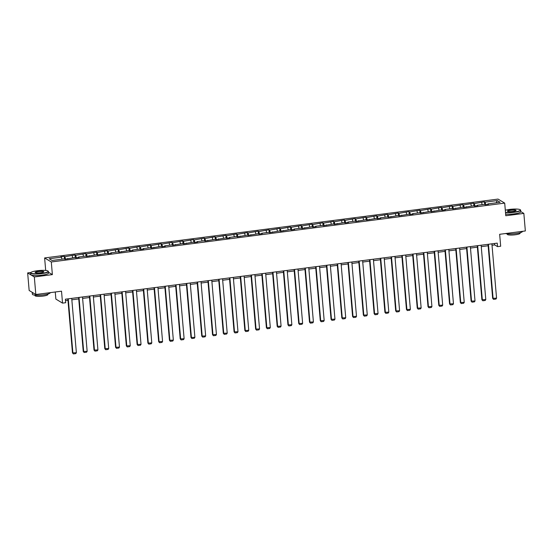 <?xml version="1.0" encoding="UTF-8"?>
<svg xmlns="http://www.w3.org/2000/svg" width="553" height="553" viewBox="0 0 553 553"><rect width="100%" height="100%" fill="white"/><g stroke="black" fill="none" stroke-linecap="round" stroke-linejoin="round"><path stroke-width="0.83" d="M30.892 272.505L27.65 272.926L34.321 276.956L52.376 274.613L51.298 261.97L504.702 203.11L505.788 215.753L523.843 213.41L520.781 211.557M523.843 213.41L525.35 230.96L499.656 234.299L500.679 246.237L497.541 246.645L497.237 243.133L65.378 299.201L65.683 302.712L62.537 303.12L61.514 291.182L35.821 294.514L29.157 290.484L27.65 272.926M34.321 276.956L35.821 294.514M55.265 291.991L55.874 299.083L62.537 303.12M45.699 270.458L44.627 257.94L498.032 199.08L504.702 203.11M62.019 259.177L61.418 257.166L60.816 256.799L64.272 256.35L64.501 259.025M485.783 204.61L485.057 202.163L497.285 200.58L500.133 202.301L487.905 203.891L488.513 204.251L485.057 204.7L484.456 204.334L477.135 205.287L477.737 205.654L474.28 206.103L473.679 205.737L463.511 207.499L462.902 207.133L452.734 208.896L452.133 208.529L444.812 209.483L445.414 209.85L441.965 210.299L441.356 209.933L431.188 211.695L430.587 211.329L420.411 213.092L419.81 212.725L412.49 213.679L413.091 214.046L409.642 214.495L409.033 214.129L398.865 215.891L398.264 215.525L388.088 217.288L387.487 216.921L380.167 217.875L380.768 218.241L377.319 218.691L376.711 218.324L366.542 220.087L365.941 219.721L355.773 221.483L355.164 221.117L347.844 222.071L348.452 222.437L344.996 222.887L344.395 222.52L334.219 224.283L333.618 223.917L323.45 225.679L322.841 225.32L315.521 226.267L316.129 226.633L312.673 227.083L312.072 226.716L301.897 228.479L301.295 228.113L293.975 229.066L294.576 229.433L291.127 229.875L290.519 229.516L280.35 231.278L279.749 230.912L269.581 232.675L268.972 232.308L261.652 233.262L262.26 233.629L258.804 234.071L258.203 233.712L248.027 235.474L247.426 235.108L237.258 236.871L236.649 236.504L229.329 237.458L229.937 237.825L226.481 238.267L225.88 237.908L215.705 239.67L215.103 239.304L204.935 241.067L204.327 240.7L197.006 241.654L197.615 242.02L194.158 242.463L193.557 242.103L183.389 243.866L182.78 243.5L172.612 245.262L172.011 244.896L164.69 245.85L165.292 246.216L161.835 246.659L161.234 246.299L151.066 248.062L150.457 247.696L143.137 248.643L143.745 249.009L140.289 249.458L139.688 249.092L132.367 250.046L132.969 250.412L129.513 250.855L128.911 250.495L118.743 252.258L118.142 251.892L110.814 252.845L111.423 253.205L107.966 253.654L107.365 253.288L97.197 255.057L96.588 254.691L86.42 256.454L85.819 256.087L78.498 257.041L79.1 257.401L75.643 257.85L75.042 257.484L64.874 259.253L64.266 258.887L52.044 260.47L49.196 258.749L61.418 257.166M51.298 261.97L44.627 257.94M65.6 259.157L64.874 256.716L64.272 256.35M64.874 256.716L75.042 254.954L75.27 257.629M76.369 257.76L75.65 255.313L75.042 254.954M75.65 255.313L85.819 253.551L86.047 256.226M87.146 256.357L86.42 253.917L85.819 253.551M86.42 253.917L96.588 252.154L96.823 254.829M97.922 254.961L97.197 252.521L96.588 252.154M97.197 252.521L107.365 250.758L107.593 253.433M108.692 253.564L107.966 251.117L107.365 250.758M107.966 251.117L118.142 249.355L118.37 252.03M119.469 252.161L118.743 249.721L118.142 249.355M118.743 249.721L128.911 247.958L129.146 250.633M130.238 250.765L129.52 248.325L128.911 247.958M129.52 248.325L139.688 246.562L139.916 249.237M141.015 249.368L140.289 246.921L139.688 246.562M140.289 246.921L150.464 245.159L150.692 247.834M151.792 247.965L151.066 245.525L150.464 245.159M151.066 245.525L161.234 243.762L161.462 246.438M162.561 246.569L161.842 244.129L161.234 243.762M161.842 244.129L172.011 242.366L172.239 245.041M173.338 245.173L172.612 242.726L172.011 242.366M172.612 242.726L182.78 240.963L183.015 243.638M184.114 243.769L183.389 241.329L182.78 240.963M183.389 241.329L193.557 239.567L193.785 242.242M194.884 242.373L194.158 239.933L193.557 239.567M194.158 239.933L204.334 238.17L204.562 240.838M205.661 240.97L204.935 238.53L204.334 238.17M204.935 238.53L215.103 236.767L215.338 239.442M216.43 239.573L215.711 237.133L215.103 236.767M215.711 237.133L225.88 235.371L226.108 238.046M227.207 238.177L226.481 235.737L225.88 235.371M226.481 235.737L236.656 233.967L236.884 236.643M237.984 236.774L237.258 234.334L236.656 233.967M237.258 234.334L247.426 232.571L247.654 235.246M248.753 235.378L248.034 232.937L247.426 232.571M248.034 232.937L258.203 231.175L258.431 233.85M259.53 233.981L258.804 231.541L258.203 231.175M258.804 231.541L268.972 229.772L269.207 232.447M270.306 232.578L269.581 230.138L268.972 229.772M269.581 230.138L279.749 228.375L279.977 231.05M281.076 231.182L280.35 228.742L279.749 228.375M280.35 228.742L290.525 226.979L290.754 229.654M291.853 229.785L291.127 227.345L290.525 226.979M291.127 227.345L301.295 225.576L301.53 228.251M302.622 228.382L301.903 225.942L301.295 225.576M301.903 225.942L312.072 224.179L312.3 226.854M313.399 226.986L312.673 224.546L312.072 224.179M312.673 224.546L322.848 222.783L323.076 225.458M324.176 225.589L323.45 223.149L322.848 222.783M323.45 223.149L333.618 221.38L333.846 224.055M334.945 224.186L334.226 221.746L333.618 221.38M334.226 221.746L344.395 219.983L344.623 222.659M345.722 222.79L344.996 220.35L344.395 219.983M344.996 220.35L355.164 218.587L355.399 221.262M356.498 221.394L355.773 218.953L355.164 218.587M355.773 218.953L365.941 217.184L366.169 219.859M367.268 219.99L366.542 217.55L365.941 217.184M366.542 217.55L376.717 215.788L376.946 218.463M378.045 218.594L377.319 216.154L376.717 215.788M377.319 216.154L387.487 214.391L387.722 217.066M388.814 217.198L388.095 214.758L387.487 214.391M388.095 214.758L398.264 212.988L398.492 215.663M399.591 215.794L398.865 213.354L398.264 212.988M398.865 213.354L409.04 211.592L409.268 214.267M410.367 214.398L409.642 211.958L409.04 211.592M409.642 211.958L419.81 210.195L420.038 212.87M421.137 213.002L420.418 210.555L419.81 210.195M420.418 210.555L430.587 208.792L430.815 211.467M431.914 211.599L431.188 209.158L430.587 208.792M431.188 209.158L441.356 207.396L441.591 210.071M442.69 210.202L441.965 207.762L441.356 207.396M441.965 207.762L452.133 205.999L452.361 208.675M453.46 208.806L452.734 206.359L452.133 205.999M452.734 206.359L462.909 204.596L463.138 207.271M464.237 207.403L463.511 204.963L462.909 204.596M463.511 204.963L473.679 203.2L473.914 205.875M475.006 206.006L474.287 203.566L473.679 203.2M474.287 203.566L484.456 201.804L484.684 204.479M485.057 202.163L484.456 201.804M67.632 258.894L67.722 258.438M72.789 257.781L72.194 255.763M78.402 257.491L78.498 257.041M83.565 256.378L82.971 254.366M89.178 256.094L89.268 255.638M94.342 254.981L93.74 252.97M99.948 254.698L100.045 254.242M105.111 253.585L104.517 251.567M110.724 253.295L110.814 252.845M115.888 252.182L115.294 250.17M121.501 251.898L121.591 251.442M126.665 250.786L126.063 248.774M132.271 250.502L132.367 250.046M137.434 249.389L136.84 247.371M143.047 249.099L143.137 248.643M148.211 247.986L147.61 245.974M153.824 247.703L153.914 247.246M158.981 246.59L158.386 244.578M164.594 246.306L164.69 245.85M169.757 245.193L169.163 243.175M175.37 244.903L175.46 244.447M180.534 243.79L179.932 241.779M186.14 243.507L186.237 243.05M191.303 242.394L190.709 240.382M196.916 242.11L197.006 241.654M202.08 240.997L201.486 238.979M207.693 240.707L207.783 240.251M212.857 239.594L212.255 237.583M218.463 239.311L218.559 238.855M223.626 238.198L223.032 236.186M229.239 237.914L229.329 237.458M234.403 236.802L233.801 234.783M240.016 236.511L240.106 236.055M245.173 235.398L244.578 233.387M250.786 235.115L250.882 234.659M255.949 234.002L255.355 231.984M261.562 233.719L261.652 233.262M266.726 232.606L266.124 230.587M272.332 232.315L272.429 231.859M277.495 231.202L276.901 229.191M283.108 230.919L283.198 230.463M288.272 229.806L287.678 227.788M293.885 229.523L293.975 229.066M299.049 228.403L298.447 226.391M304.655 228.119L304.751 227.663M309.818 227.006L309.224 224.995M315.431 226.723L315.521 226.267M320.595 225.61L319.993 223.592M326.208 225.327L326.298 224.871M331.365 224.207L330.77 222.195M336.977 223.924L337.074 223.467M342.141 222.811L341.547 220.799M347.754 222.527L347.844 222.071M352.918 221.414L352.316 219.396M358.524 221.131L358.62 220.675M363.687 220.011L363.093 218M369.3 219.728L369.39 219.271M374.464 218.615L373.869 216.603M380.077 218.331L380.167 217.875M385.241 217.218L384.639 215.2M390.847 216.935L390.943 216.479M396.01 215.815L395.416 213.804M401.623 215.532L401.713 215.076M406.787 214.419L406.185 212.407M412.4 214.135L412.49 213.679M417.556 213.023L416.962 211.004M423.169 212.732L423.266 212.283M428.333 211.619L427.739 209.608M433.946 211.336L434.036 210.88M439.11 210.223L438.508 208.211M444.716 209.94L444.812 209.483M449.879 208.827L449.285 206.808M455.492 208.536L455.582 208.087M460.656 207.423L460.061 205.412M466.269 207.14L466.359 206.684M471.433 206.027L470.831 204.016M477.039 205.744L477.135 205.287M482.202 204.631L481.608 202.612M487.815 204.34L487.905 203.891M492.025 245.262L494.679 244.917L497.541 246.645M65.503 300.632L67.964 300.314M71.842 299.809L78.74 298.917M82.618 298.413L89.51 297.521M93.388 297.016L100.287 296.118M104.164 295.613L111.063 294.721M114.934 294.217L121.833 293.325M125.711 292.82L132.609 291.922M136.487 291.417L143.386 290.525M147.257 290.021L154.156 289.122M158.034 288.625L164.932 287.726M168.81 287.221L175.702 286.33M179.58 285.825L186.479 284.926M190.356 284.429L197.255 283.53M201.126 283.025L208.025 282.134M211.903 281.629L218.801 280.73M222.679 280.233L229.578 279.334M233.449 278.83L240.348 277.938M244.226 277.433L251.124 276.535M255.002 276.037L261.894 275.138M265.772 274.634L272.67 273.742M276.548 273.237L283.447 272.339M287.318 271.841L294.217 270.942M298.095 270.438L304.993 269.546M308.871 269.041L315.77 268.143M319.641 267.645L326.54 266.746M330.418 266.242L337.316 265.35M341.194 264.846L348.086 263.947M351.964 263.449L358.862 262.551M362.74 262.046L369.639 261.154M373.51 260.65L380.409 259.751M384.287 259.253L391.185 258.355M395.063 257.85L401.962 256.958M405.833 256.454L412.732 255.555M416.609 255.051L423.508 254.159M427.386 253.654L434.278 252.762M438.156 252.258L445.054 251.359M448.932 250.855L455.831 249.963M459.702 249.458L466.601 248.567M470.479 248.062L477.377 247.163M481.255 246.659L488.154 245.767M494.562 243.479L494.679 244.917M496.165 202.813L497.285 200.58M52.376 274.613L48.47 272.249M491.9 243.825L496.559 298.157L492.661 298.337L493.566 299.373L493.11 298.606L488.451 244.274M488.029 244.329L492.661 298.337M496.559 298.157L495.986 299.055L493.566 299.373M505.497 212.366A8.737 1.555 -4.9 0 0 513.924 212.082A8.737 1.555 -4.9 0 0 520.269 209.739A8.737 1.555 -4.9 0 0 509.527 209.428A8.737 1.555 -4.9 0 0 505.311 210.23M520.269 209.739L520.491 209.926A8.952 1.597 175.1 0 1 520.663 210.202A8.952 1.597 175.1 0 1 514 212.331A8.952 1.597 175.1 0 1 505.518 212.629M512.825 211.419A4.369 0.781 175.1 0 1 507.46 211.267A4.369 0.781 175.1 0 1 510.626 210.092A4.369 0.781 175.1 0 1 516.018 210.527A4.369 0.781 175.1 0 1 512.825 211.419M515.88 210.645A4.154 0.74 -4.9 0 0 515.887 210.61A4.154 0.74 -4.9 0 0 510.702 210.334A4.154 0.74 -4.9 0 0 507.606 211.322A4.154 0.74 -4.9 0 0 507.613 211.35M522.481 231.334L522.481 231.41A8.952 1.597 175.1 0 1 515.818 233.539A8.952 1.597 175.1 0 1 505.525 233.539M520.083 232.73L520.124 233.242A6.449 1.147 175.1 0 1 515.327 234.769A6.449 1.147 175.1 0 1 507.281 234.341L507.232 233.829M520.663 210.202L520.802 211.744A8.952 1.597 175.1 0 1 514.131 213.873A8.952 1.597 175.1 0 1 505.649 214.177M41.669 273.396A8.737 1.555 -4.9 0 0 48.007 271.053A8.737 1.555 -4.9 0 0 37.265 270.735A8.737 1.555 -4.9 0 0 30.878 272.518A8.737 1.555 -4.9 0 0 41.669 273.396M48.007 271.053L48.235 271.233A8.952 1.597 175.1 0 1 48.408 271.509A8.952 1.597 175.1 0 1 41.738 273.638A8.952 1.597 175.1 0 1 30.567 273.044A8.952 1.597 175.1 0 1 30.685 272.74L30.878 272.518M40.569 272.733A4.369 0.781 175.1 0 1 35.198 272.574A4.369 0.781 175.1 0 1 38.364 271.399A4.369 0.781 175.1 0 1 43.763 271.841A4.369 0.781 175.1 0 1 40.569 272.733M43.625 271.952A4.154 0.74 -4.9 0 0 43.625 271.924A4.154 0.74 -4.9 0 0 38.44 271.641A4.154 0.74 -4.9 0 0 35.344 272.629A4.154 0.74 -4.9 0 0 35.351 272.664M50.219 292.648L50.226 292.717A8.952 1.597 175.1 0 1 43.556 294.846A8.952 1.597 175.1 0 1 32.385 294.251L32.233 292.496A8.952 1.597 175.1 0 1 32.254 292.357M47.821 294.037L47.862 294.549A6.449 1.147 175.1 0 1 43.065 296.083A6.449 1.147 175.1 0 1 35.019 295.648L34.977 295.136M48.408 271.509L48.54 273.058A8.952 1.597 175.1 0 1 41.869 275.187A8.952 1.597 175.1 0 1 30.698 274.585L30.567 273.044M33.692 293.228A8.952 1.597 175.1 0 1 32.233 292.496M481.131 245.228L485.79 299.56L481.884 299.733L482.797 300.77L482.334 300.009L477.674 245.677M477.253 245.726L481.884 299.733M485.79 299.56L485.216 300.459L482.797 300.77M470.354 246.624L475.013 300.956L471.108 301.136L472.02 302.173L471.557 301.406L466.905 247.073M466.483 247.129L471.108 301.136M475.013 300.956L474.439 301.855L472.02 302.173M459.584 248.021L464.237 302.36L460.338 302.532L461.25 303.569L460.787 302.802L456.128 248.47M455.707 248.525L460.338 302.532M464.237 302.36L463.663 303.251L461.25 303.569M448.808 249.424L453.467 303.756L449.561 303.929L450.474 304.966L450.011 304.205L445.352 249.873M444.93 249.921L449.561 303.929M453.467 303.756L452.893 304.655L450.474 304.966M438.031 250.82L442.69 305.152L438.785 305.332L439.697 306.369L439.241 305.602L434.582 251.269M434.16 251.325L438.785 305.332M442.69 305.152L442.117 306.051L439.697 306.369M427.262 252.216L431.921 306.556L428.015 306.728L428.928 307.765L428.464 306.998L423.805 252.666M423.384 252.721L428.015 306.728M431.921 306.556L431.34 307.454L428.928 307.765M416.485 253.62L421.144 307.952L417.239 308.125L418.151 309.162L417.688 308.401L413.036 254.069M412.607 254.124L417.239 308.125M421.144 307.952L420.57 308.851L418.151 309.162M405.708 255.016L410.367 309.348L406.469 309.528L407.374 310.565L406.918 309.798L402.259 255.465M401.837 255.521L406.469 309.528M410.367 309.348L409.794 310.247L407.374 310.565M394.939 256.412L399.598 310.751L395.692 310.924L396.605 311.961L396.142 311.194L391.483 256.862M391.061 256.917L395.692 310.924M399.598 310.751L399.024 311.65L396.605 311.961M384.162 257.816L388.821 312.148L384.916 312.321L385.828 313.357L385.372 312.597L380.713 258.265M380.291 258.32L384.916 312.321M388.821 312.148L388.247 313.046L385.828 313.357M373.393 259.212L378.045 313.544L374.146 313.724L375.058 314.761L374.595 313.993L369.936 259.661M369.515 259.716L374.146 313.724M378.045 313.544L377.471 314.443L375.058 314.761M362.616 260.608L367.275 314.947L363.369 315.12L364.282 316.157L363.819 315.39L359.16 261.057M358.738 261.113L363.369 315.12M367.275 314.947L366.701 315.846L364.282 316.157M351.839 262.011L356.498 316.344L352.593 316.516L353.505 317.553L353.049 316.793L348.39 262.461M347.968 262.516L352.593 316.516M356.498 316.344L355.925 317.242L353.505 317.553M341.07 263.408L345.729 317.74L341.823 317.92L342.736 318.957L342.272 318.189L337.613 263.857M337.192 263.912L341.823 317.92M345.729 317.74L345.148 318.639L342.736 318.957M330.293 264.804L334.952 319.143L331.047 319.316L331.959 320.353L331.496 319.586L326.844 265.253M326.415 265.309L331.047 319.316M334.952 319.143L334.378 320.042L331.959 320.353M319.516 266.207L324.176 320.54L320.277 320.712L321.182 321.749L320.726 320.989L316.067 266.657M315.645 266.712L320.277 320.712M324.176 320.54L323.602 321.438L321.182 321.749M308.747 267.604L313.406 321.936L309.5 322.116L310.413 323.152L309.95 322.385L305.291 268.053M304.869 268.108L309.5 322.116M313.406 321.936L312.832 322.834L310.413 323.152M297.97 269L302.629 323.339L298.724 323.512L299.636 324.549L299.18 323.781L294.521 269.449M294.099 269.505L298.724 323.512M302.629 323.339L302.056 324.238L299.636 324.549M287.201 270.403L291.853 324.735L287.954 324.908L288.866 325.945L288.403 325.185L283.744 270.852M283.323 270.908L287.954 324.908M291.853 324.735L291.279 325.634L288.866 325.945M276.424 271.8L281.083 326.132L277.177 326.311L278.09 327.348L277.627 326.581L272.968 272.249M272.546 272.304L277.177 326.311M281.083 326.132L280.509 327.03L278.09 327.348M265.647 273.203L270.306 327.535L266.401 327.708L267.313 328.745L266.857 327.984L262.198 273.645M261.776 273.7L266.401 327.708M270.306 327.535L269.733 328.434L267.313 328.745M254.878 274.599L259.537 328.931L255.631 329.104L256.544 330.141L256.08 329.381L251.421 275.048M251 275.104L255.631 329.104M259.537 328.931L258.956 329.83L256.544 330.141M244.101 275.995L248.76 330.328L244.855 330.507L245.767 331.544L245.304 330.777L240.652 276.445M240.223 276.5L244.855 330.507M248.76 330.328L248.186 331.226L245.767 331.544M233.325 277.399L237.984 331.731L234.085 331.904L234.99 332.941L234.534 332.18L229.875 277.841M229.454 277.896L234.085 331.904M237.984 331.731L237.41 332.63L234.99 332.941M222.555 278.795L227.214 333.127L223.308 333.3L224.221 334.337L223.758 333.577L219.099 279.244M218.677 279.3L223.308 333.3M227.214 333.127L226.64 334.026L224.221 334.337M211.778 280.191L216.437 334.524L212.532 334.703L213.444 335.74L212.988 334.973L208.329 280.641M207.907 280.696L212.532 334.703M216.437 334.524L215.864 335.422L213.444 335.74M201.009 281.595L205.661 335.927L201.762 336.1L202.674 337.136L202.211 336.376L197.552 282.037M197.131 282.092L201.762 336.1M205.661 335.927L205.087 336.825L202.674 337.136M190.232 282.991L194.891 337.323L190.985 337.496L191.898 338.533L191.435 337.772L186.776 283.44M186.354 283.495L190.985 337.496M194.891 337.323L194.317 338.222L191.898 338.533M179.455 284.387L184.114 338.719L180.209 338.899L181.121 339.936L180.665 339.169L176.006 284.836M175.584 284.892L180.209 338.899M184.114 338.719L183.541 339.618L181.121 339.936M168.686 285.79L173.345 340.123L169.439 340.295L170.352 341.332L169.889 340.572L165.229 286.233M164.808 286.288L169.439 340.295M173.345 340.123L172.764 341.021L170.352 341.332M157.909 287.187L162.568 341.519L158.663 341.699L159.575 342.729L159.112 341.968L154.46 287.636M154.031 287.691L158.663 341.699M162.568 341.519L161.994 342.418L159.575 342.729M147.133 288.583L151.792 342.915L147.893 343.095L148.798 344.132L148.342 343.365L143.683 289.032M143.262 289.088L147.893 343.095M151.792 342.915L151.218 343.814L148.798 344.132M136.363 289.986L141.022 344.319L137.116 344.491L138.029 345.528L137.566 344.768L132.907 290.429M132.485 290.484L137.116 344.491M141.022 344.319L140.448 345.217L138.029 345.528M125.586 291.383L130.245 345.715L126.34 345.895L127.252 346.925L126.796 346.164L122.137 291.832M121.715 291.887L126.34 345.895M130.245 345.715L129.672 346.613L127.252 346.925M114.817 292.779L119.469 347.111L115.57 347.291L116.483 348.328L116.019 347.561L111.36 293.228M110.939 293.284L115.57 347.291M119.469 347.111L118.895 348.01L116.483 348.328M104.04 294.182L108.699 348.514L104.793 348.687L105.706 349.724L105.243 348.964L100.584 294.625M100.162 294.68L104.793 348.687M108.699 348.514L108.125 349.413L105.706 349.724M93.263 295.579L97.922 349.911L94.017 350.09L94.929 351.127L94.473 350.36L89.814 296.028M89.392 296.083L94.017 350.09M97.922 349.911L97.349 350.809L94.929 351.127M82.494 296.975L87.153 351.307L83.247 351.487L84.16 352.524L83.697 351.756L79.038 297.424M78.616 297.479L83.247 351.487M87.153 351.307L86.572 352.206L84.16 352.524M71.717 298.378L76.376 352.71L72.471 352.883L73.383 353.92L72.92 353.16L68.268 298.827M67.839 298.876L72.471 352.883M76.376 352.71L75.802 353.609L73.383 353.92"/></g></svg>
